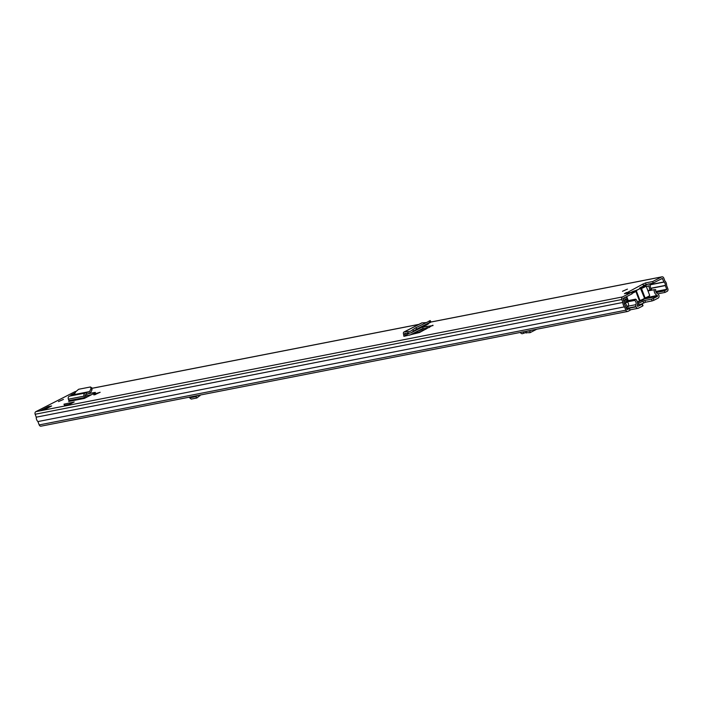 <?xml version="1.0" encoding="UTF-8"?>
<svg xmlns="http://www.w3.org/2000/svg" width="703" height="703" viewBox="0 0 703 703"><rect width="100%" height="100%" fill="white"/><g stroke="black" fill="none" stroke-linecap="round" stroke-linejoin="round"><path stroke-width="1.05" d="M627.454 289.126L622.498 291.288L627.454 289.126M94.422 394.822L93.692 394.814L95.327 393.759L100.151 392.274L94.422 394.822M63.428 399.427L58.463 401.589L63.428 399.427M94.984 392.872L94.817 392.441L89.149 393.548M94.817 392.441L95.45 392.45L94.703 393.03L85.907 397.626A2.294 1.775 78.9 0 0 85.74 396.967L85.204 395.543A0.677 0.518 -101.1 0 1 85.502 394.647L86.697 394.295L86.126 392.784L85.107 393.082A2.294 1.775 78.9 0 0 84.07 396.123L84.606 397.546A0.677 0.518 -101.1 0 1 84.378 398.408L85.907 397.626M74.307 394.401L70.95 395.06L75.142 392.915M51.653 405.965L44.008 409.875L40.66 410.526L48.305 406.624L51.653 405.965M643.974 286.543L643.254 284.856L642.234 284.372L645.539 282.931L652.665 281.534L661.672 276.929L430.86 322.071M75.678 391.527A2.021 1.564 78.9 0 0 75.335 391.553A2.021 1.564 78.9 0 0 75.019 391.659L35.853 411.659A2.021 1.564 78.9 0 0 35.15 414.252L36.257 417.178A4.587 3.55 78.9 0 0 37.927 421.563L39.201 424.92A2.021 1.564 78.9 0 0 41.002 426.176L627.665 311.447A2.021 1.564 78.9 0 0 627.981 311.341L630.108 310.251L629.537 308.758L626.865 309.276M629.537 308.758L626.988 309.61L625.477 305.743A2.97 2.294 78.9 0 1 624.211 302.422L623.078 298.432L632.094 293.828L631.522 292.325L622.515 296.93A2.021 1.564 78.9 0 0 621.803 299.531L622.92 302.448A4.587 3.55 78.9 0 0 624.58 306.842L625.855 310.19A2.021 1.564 78.9 0 0 627.665 311.447M631.522 292.325L624.396 293.722L626.558 292.448L627.129 293.951M433.039 325.586L422.898 327.018A2.294 1.415 -117.1 0 0 422.846 326.772M432.89 325.181L419.48 332.537L405.244 336.034A2.294 1.415 -117.1 0 0 405.077 335.393L404.7 333.433L408.232 333.152L407.661 331.649L404.313 331.904A2.294 1.415 -117.1 0 0 403.97 332.001A2.294 1.415 -117.1 0 0 403.584 334.32L403.882 336.298L405.244 336.034M74.228 401.967L63.991 404.163L74.228 401.967L69.782 404.234L69.36 403.109M63.991 404.163L64.421 405.288L69.782 404.234M429.603 327.361L422.231 328.758M91.539 394.691L85.335 395.903M643.561 285.33L653.228 283.037L652.665 281.534M657.938 293.81L665.02 292.422L664.449 290.928L666.716 289.32L665.284 285.418A2.97 2.294 78.9 0 0 664.019 282.096L662.305 278.406L653.228 283.037M664.449 290.928L656.242 292.536M665.02 292.422L667.147 291.341A2.021 1.564 78.9 0 0 667.85 288.748L666.576 285.392A4.587 3.55 78.9 0 0 664.906 281.007L663.799 278.08A2.021 1.564 78.9 0 0 661.998 276.824A2.021 1.564 78.9 0 0 661.672 276.929M624.58 306.842L37.927 421.563M622.92 302.448L36.257 417.178M48.305 406.624L48.639 407.512M40.66 410.526A1.889 1.459 -101.1 0 1 41.275 410.403M628.341 292.949L627.832 293.054M627.902 292.694L627.401 292.474L627.463 293.907M627.401 292.474L642.305 284.407M86.126 392.784L89.562 391.58L91.03 388.662L90.441 386.966L78.631 389.277L75.88 391.624L73.912 394.831L69.43 396.149A2.294 1.775 78.9 0 0 68.393 399.19L68.938 400.613A0.677 0.518 -101.1 0 1 68.701 401.475L84.378 398.408M92.19 388.091L90.441 386.966M91.478 387.959L92.075 389.655L90.608 392.573L86.697 394.295M425.869 322.607L421.967 322.888A2.294 1.415 -117.1 0 0 421.615 322.985A2.294 1.415 -117.1 0 0 421.325 323.213M407.661 331.649L410.306 331.35L415.895 327.703L429.779 320.902M415.895 327.703L416.73 329.083L429.99 322.317L429.181 320.92M426.686 326.28L427.257 327.774M422.099 328.784A2.294 1.415 -117.1 0 0 422.336 328.705A2.294 1.415 -117.1 0 0 422.898 327.018M416.73 329.083L411.15 332.73L430.588 322.299M410.649 332.914L408.232 333.152M641.215 287.729L645.099 297.923A5.255 0.721 -20.8 0 0 648.043 296.631A5.255 0.721 -20.8 0 0 649.695 295.409L646.092 285.919A5.255 0.721 159.2 0 1 644.44 287.149A5.255 0.721 159.2 0 1 641.496 288.432L640.09 288.397L641.215 287.729A4.587 0.633 -20.8 0 0 643.79 286.604A4.587 0.633 -20.8 0 0 643.702 285.62M631.654 292.685A4.587 0.633 -20.8 0 0 633.596 291.807A4.587 0.633 -20.8 0 0 634.967 290.919L636.716 290.128A4.78 0.659 159.2 0 0 638.816 289.179A4.78 0.659 159.2 0 0 640.09 288.397L640.31 288.142A4.78 0.659 159.2 0 0 639.704 287.975L643.509 286.033M640.916 288.731L640.389 288.371A5.255 0.721 159.2 0 1 637.182 290.005L636.4 291.033L640.002 300.524A5.255 0.721 -20.8 0 0 644.519 298.221L640.451 288.344M639.37 288.88L639.704 287.975M635.547 290.567A4.78 0.659 159.2 0 1 633.148 291.323L630.969 292.439M627.911 299.724L627.735 299.821A2.021 1.564 -101.1 0 1 627.41 299.926A2.021 1.564 -101.1 0 1 626.197 299.548L624.299 298.002L622.911 298.705M627.348 298.221L625.6 297.141M652.059 290.119A4.587 3.55 78.9 0 0 651.848 289.838L651.127 288.924A3.199 2.478 -101.1 0 1 650.319 286.139A1.889 1.459 78.9 0 0 648.843 283.889M650.591 290.409L650.275 290.005A4.824 3.726 -101.1 0 1 649.054 285.813L646.391 286.71M648.14 284.03L645.442 285.409M653.922 300.269L652.138 300.919L651.47 299.17L653.254 298.52L653.922 300.269L658.07 298.151A2.294 1.775 78.9 0 0 658.869 295.207L658.746 294.891A2.153 1.67 78.9 0 0 657.551 293.608A2.997 2.32 -101.1 0 1 655.714 289.662L654.177 289.706A4.886 3.779 78.9 0 0 657.279 295.401L647.586 297.492M652.138 300.919L645.433 302.228L641.118 304.171M642.7 305.735L641.936 304.302L642.357 303.995L637.472 304.882M641.936 304.302L637.718 306.446L637.234 305.638A4.886 3.779 78.9 0 0 635.697 299.144L634.633 300.436A2.997 2.32 -101.1 0 1 635.907 304.654A2.153 1.67 78.9 0 0 635.74 305.33A2.153 1.67 78.9 0 0 635.916 306.552L636.03 306.868A2.294 1.775 78.9 0 0 638.078 308.301A2.294 1.775 78.9 0 0 638.447 308.178L642.595 306.051M651.47 299.17L644.765 300.48L645.433 302.228M653.254 298.52L657.41 296.402L657.428 295.568M643.649 302.87L642.99 301.13L637.612 303.872M642.99 301.13L644.765 300.48M624.106 302.009L625.74 301.692L625.459 303.485L624.255 303.722M634.633 300.436L627.094 301.903L625.459 303.485L627.366 306.341L628.359 306.13A2.153 1.67 78.9 0 0 628.201 306.807L627.366 306.974L627.366 306.341M635.697 299.144L628.157 300.62L627.094 301.903A2.997 2.32 -101.1 0 1 628.359 306.13L635.907 304.654M625.74 301.692L628.157 300.62M654.177 289.706L647.99 290.919M649.141 296.604A4.886 3.779 78.9 0 0 649.739 296.877L649.888 297.044M200.698 394.893L196.884 397.977L191.216 399.084L189.406 397.608L191.216 399.084M196.884 397.977L195.742 396.641L190.109 397.74M195.742 396.641L197.754 395.525M536.732 329.232L530.027 332.686L525.22 332.73L522.522 333.661A2.566 1.582 62.9 0 1 520.308 332.449M523.55 333.31L523.014 331.913M531.187 330.313L529.895 330.981L530.027 332.686M526.292 333.002L526.16 331.298L529.895 330.981M94.659 394.093L94.896 394.717M418.777 324.435L92.313 388.276M75.959 391.474L75.019 391.659M622.515 296.93L35.853 411.659M646.11 284.425L645.539 282.931M666.716 289.32L655.767 291.464M666.576 289.838L655.925 291.93M665.302 285.594L650.793 288.423M665.284 285.418L650.714 288.265M664.019 282.096L650.055 284.829M663.922 281.965L649.976 284.689M662.665 278.66L661.251 278.942M625.855 310.19L39.201 424.92M621.803 299.531L35.15 414.252M95.327 393.759L95.608 394.506M639.168 288.995L638.412 289.381M84.606 397.546L68.938 400.613M84.07 396.123L68.393 399.19M85.107 393.082L69.43 396.149M89.299 391.817L73.912 394.831M89.562 391.58L74.202 394.585M92.075 389.655L91.03 388.662M404.313 331.904L421.967 322.888M405.077 335.393L409.752 333.002M404.585 334.118L406.185 333.301M413.557 330.99L412.723 329.61M644.537 298.793L644.423 298.854A0.677 0.65 -140.5 0 1 644.141 299.056A4.587 0.633 159.2 0 1 640.205 301.069L640.002 300.524L639.422 300.822A0.677 0.65 39.5 0 1 639.326 301.464L639.449 301.394M647.867 297.343A4.587 0.633 159.2 0 1 645.301 298.467L645.099 297.923L644.519 298.221A0.677 0.65 -140.5 0 1 644.423 298.863L639.572 301.332M637.436 302.053A5.255 0.721 -20.8 0 0 637.858 301.842A5.255 0.721 -20.8 0 0 639.422 300.822L635.82 291.332A5.255 0.721 159.2 0 1 634.247 292.351A5.255 0.721 159.2 0 1 631.927 293.397M639.045 301.657A4.587 0.633 159.2 0 1 637.806 302.475M637.674 302.545A4.587 0.633 159.2 0 1 637.551 302.606L639.326 301.464M636.4 291.033L635.82 291.332A0.677 0.65 39.5 0 0 634.967 290.919M644.669 298.731L647.938 297.316L649.695 295.409M636.716 290.128L637.182 290.005M626.856 298.265L626.197 299.548L623.376 300.102M624.818 297.545L623.877 298.204M421.703 331.403L414.172 332.871M87.682 396.72L85.784 397.09M425.895 329.259L418.373 330.726M651.127 288.924L650.275 290.005L647.823 290.488M649.054 285.813L647.595 286.095M657.41 296.402L644.335 298.96M648.966 297.088L648.034 297.264M625.995 301.578L624.079 301.947M627.366 306.974L626.083 307.22M635.916 306.552L626.522 308.389M657.551 295.884L646.233 298.098M636.03 306.868L626.645 308.705M199.327 395.218L199.872 395.859M661.998 276.824L430.921 322.009M418.926 324.355L92.295 388.232M75.994 391.422L75.335 391.553M40.959 410.42L44.157 409.796M403.97 332.001L421.615 322.985M409.726 335.146L422.336 328.705M411.018 332.809L428.373 323.951M430.957 321.939L430.148 320.542M640.205 301.069L639.282 301.508M645.301 298.467L644.379 298.907M640.811 288.582L640.371 288.353M646.092 285.919L643.702 285.611M626.716 296.569L628.245 300.594M627.41 299.926L623.596 300.673M638.078 308.301L629.967 309.882M643.017 305.735L642.357 303.995"/></g></svg>
